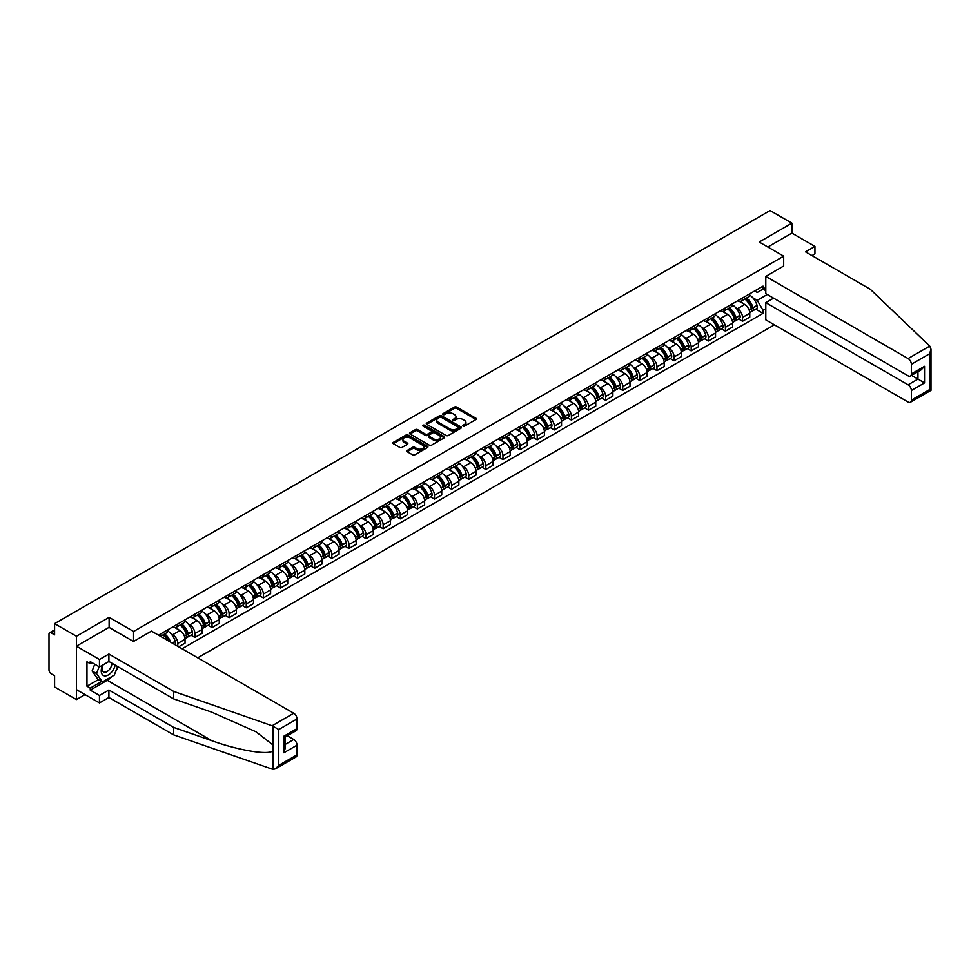 <?xml version="1.0" encoding="UTF-8"?>
<svg xmlns="http://www.w3.org/2000/svg" width="980" height="980" viewBox="0 0 980 980"><rect width="100%" height="100%" fill="white"/><g stroke="black" fill="none" stroke-linecap="round" stroke-linejoin="round"><path stroke-width="1.47" d="M463.05 426.104A1.066 0.613 0 0 0 464.557 426.104L475.998 419.501A1.519 0.882 0 0 0 476.439 418.877A1.519 0.882 0 0 0 475.998 418.264L456.619 407.068A1.519 0.882 0 0 0 454.463 407.068L443.021 413.67A1.066 0.613 0 0 0 444.528 414.552L446.01 413.695A4.876 2.817 0 0 1 452.895 413.695L454.512 414.626A4.876 2.817 0 0 1 455.945 416.61A4.876 2.817 0 0 1 454.512 418.607L453.03 419.452A1.066 0.613 0 0 0 454.536 420.322L456.019 419.477A4.876 2.817 0 0 1 462.915 419.477L464.532 420.408A4.876 2.817 0 0 1 465.953 422.392A4.876 2.817 0 0 1 464.532 424.389L463.05 425.234A1.066 0.613 0 0 0 463.05 426.104L463.05 425.234M407.19 450.469A1.519 0.882 0 0 0 406.737 451.082A1.519 0.882 0 0 0 407.19 451.707L412.629 454.843A1.519 0.882 0 0 0 414.785 454.843L427.488 447.517A1.519 0.882 0 0 0 427.929 446.892A1.519 0.882 0 0 0 427.488 446.268L408.109 435.083A1.519 0.882 0 0 0 405.953 435.083L393.25 442.409A1.519 0.882 0 0 0 392.796 443.034A1.519 0.882 0 0 0 393.25 443.658L399.816 447.444A1.519 0.882 0 0 0 401.971 447.444L407.398 444.308A1.519 0.882 0 0 0 407.852 443.683A1.519 0.882 0 0 0 407.398 443.07L404.152 441.184A4.079 2.352 0 0 1 402.952 439.518A4.079 2.352 0 0 1 405.463 437.35A4.079 2.352 0 0 1 409.91 437.864L422.674 445.226A4.079 2.352 0 0 1 423.862 446.892A4.079 2.352 0 0 1 421.351 449.06A4.079 2.352 0 0 1 416.904 448.558L414.785 447.321A1.519 0.882 0 0 0 412.629 447.321L407.19 450.469L407.19 451.707L412.629 448.595L412.629 447.321M133.586 631.488L109.123 617.363L76.428 636.24L54.598 623.635L770.072 210.553L791.901 223.158L759.218 242.036L783.682 256.16L133.586 631.488L133.586 641.435M446.121 435.512A1.519 0.882 0 0 0 448.264 435.512L460.98 428.174A1.519 0.882 0 0 0 461.421 427.55A1.519 0.882 0 0 0 460.98 426.937L441.588 415.74A1.519 0.882 0 0 0 439.444 415.74L426.729 423.078A1.519 0.882 0 0 0 426.288 423.703A1.519 0.882 0 0 0 426.729 424.328L446.121 435.512M423.446 426.337A1.066 0.613 0 0 1 424.524 426.496L424.524 425.222L444.234 436.602A1.519 0.882 0 0 1 444.675 437.227A1.519 0.882 0 0 1 444.234 437.84L431.519 445.177A1.519 0.882 0 0 1 429.375 445.177L409.983 433.993L415.422 430.869L415.422 429.608L409.983 432.744A1.519 0.882 0 0 0 409.542 433.368A1.519 0.882 0 0 0 409.983 433.993L409.983 432.744M415.422 430.869A1.519 0.882 0 0 1 417.578 430.869L417.578 429.608A1.519 0.882 0 0 0 415.422 429.608M417.578 429.608L425.443 434.14A1.519 0.882 0 0 0 427.599 434.14L431.2 432.058A1.519 0.882 0 0 0 431.653 431.445A1.519 0.882 0 0 0 431.2 430.82L423.017 426.092A1.066 0.613 0 0 1 424.524 425.222M76.428 636.24L76.428 699.573L54.598 686.968L54.598 675.759L51.193 673.799A3.099 1.788 -120 0 1 49 670.002L49 634.146A3.099 1.788 -120 0 1 49.637 632.725L54.598 629.87M197.703 657.813L774.408 324.846M76.428 699.573L85.04 694.612M54.598 623.635L54.598 634.844L51.193 632.884A3.099 1.788 -120 0 0 49.637 632.725M811.979 255.596L814.944 253.881L814.944 246.409L791.901 233.105L791.901 223.158M742.534 297.957A7.142 4.116 60 0 1 741.064 301.166L748.304 296.989A7.142 4.116 -120 0 0 749.774 293.779M735.662 307.61L737.487 308.663A7.142 4.116 60 0 1 742.534 317.41L749.774 313.233A7.142 4.116 -120 0 0 744.739 304.486L739.545 301.497M749.774 313.233L749.774 317.091L742.534 321.269L738.614 319.002M741.064 301.166A7.142 4.116 60 0 1 737.548 300.848M742.534 317.41L742.534 321.269M725.42 307.843A7.142 4.116 60 0 1 723.951 311.052L731.19 306.863A7.142 4.116 -120 0 0 732.66 303.665M721.501 328.888L725.42 331.154L732.66 326.977L732.66 323.106A7.142 4.116 -120 0 0 727.626 314.372L722.432 311.371M723.951 311.052A7.142 4.116 60 0 1 720.435 310.721M718.548 317.496L720.374 318.549A7.142 4.116 60 0 1 725.42 327.283L725.42 331.154M708.307 317.728A7.142 4.116 60 0 1 706.837 320.926L714.077 316.748A7.142 4.116 -120 0 0 715.547 313.539M704.387 338.762L708.307 341.028L715.547 336.851L715.547 332.992A7.142 4.116 -120 0 0 710.5 324.245L705.318 321.256M706.837 320.926A7.142 4.116 60 0 1 703.322 320.607M701.435 327.369L703.26 328.423A7.142 4.116 60 0 1 708.307 337.169L708.307 341.028M691.194 327.602A7.142 4.116 60 0 1 689.724 330.811L696.964 326.622A7.142 4.116 -120 0 0 698.434 323.425M687.274 348.647L691.194 350.913L698.434 346.736L698.434 342.865A7.142 4.116 -120 0 0 693.387 334.131L688.205 331.13M689.724 330.811A7.142 4.116 60 0 1 686.208 330.481M684.322 337.255L686.147 338.308A7.142 4.116 60 0 1 691.194 347.043L691.194 350.913M674.081 337.488A7.142 4.116 60 0 1 672.611 340.685L679.851 336.507A7.142 4.116 -120 0 0 681.321 333.31M670.161 358.521L674.081 360.787L681.321 356.61L681.321 352.751A7.142 4.116 -120 0 0 676.274 344.005L671.092 341.016M672.611 340.685A7.142 4.116 60 0 1 669.095 340.366M667.208 347.141L669.034 348.194A7.142 4.116 60 0 1 674.081 356.928L674.081 360.787M656.967 347.361A7.142 4.116 60 0 1 655.498 350.571L662.737 346.393A7.142 4.116 -120 0 0 664.207 343.184M653.048 368.407L656.967 370.673L664.207 366.496L664.207 362.625A7.142 4.116 -120 0 0 659.16 353.89L653.979 350.901M655.498 350.571A7.142 4.116 60 0 1 651.982 350.252M650.095 357.014L651.92 358.068A7.142 4.116 60 0 1 656.967 366.814L656.967 370.673M639.854 357.247A7.142 4.116 60 0 1 638.384 360.444L645.624 356.267A7.142 4.116 -120 0 0 647.094 353.07M635.934 378.292L639.854 380.559L647.094 376.369L647.094 372.51A7.142 4.116 -120 0 0 642.047 363.764L636.865 360.775M638.384 360.444A7.142 4.116 60 0 1 634.869 360.126M632.982 366.9L634.807 367.953A7.142 4.116 60 0 1 639.854 376.688L639.854 380.559M622.741 367.12A7.142 4.116 60 0 1 621.271 370.33L628.511 366.152A7.142 4.116 -120 0 0 629.981 362.943M618.821 388.166L622.741 390.432L629.981 386.255L629.981 382.396A7.142 4.116 -120 0 0 624.934 373.649L619.752 370.661M621.271 370.33A7.142 4.116 60 0 1 617.755 370.011M615.869 376.773L617.694 377.827A7.142 4.116 60 0 1 622.741 386.573L622.741 390.432M605.628 377.006A7.142 4.116 60 0 1 604.158 380.216L611.398 376.026A7.142 4.116 -120 0 0 612.868 372.829M601.708 398.052L605.628 400.318L612.868 396.128L612.868 392.27A7.142 4.116 -120 0 0 607.821 383.535L602.639 380.534M604.158 380.216A7.142 4.116 60 0 1 600.642 379.885M598.755 386.659L600.581 387.713A7.142 4.116 60 0 1 605.628 396.447L605.628 400.318M588.515 386.892A7.142 4.116 60 0 1 587.045 390.089L594.284 385.912A7.142 4.116 -120 0 0 595.754 382.702M584.595 407.925L588.515 410.191L595.754 406.014L595.754 402.155A7.142 4.116 -120 0 0 590.707 393.409L585.526 390.42M587.045 390.089A7.142 4.116 60 0 1 583.529 389.771M581.642 396.533L583.468 397.586A7.142 4.116 60 0 1 588.515 406.333L588.515 410.191M571.401 396.765A7.142 4.116 60 0 1 569.931 399.975L577.171 395.785A7.142 4.116 -120 0 0 578.641 392.588M567.481 417.811L571.401 420.077L578.641 415.9L578.641 412.029A7.142 4.116 -120 0 0 573.594 403.295L568.412 400.293M569.931 399.975A7.142 4.116 60 0 1 566.416 399.644M564.529 406.418L566.354 407.472A7.142 4.116 60 0 1 571.401 416.206L571.401 420.077M554.288 406.651A7.142 4.116 60 0 1 552.806 409.848L560.058 405.671A7.142 4.116 -120 0 0 561.528 402.462M550.368 427.684L554.288 429.951L561.528 425.773L561.528 421.915A7.142 4.116 -120 0 0 556.481 413.168L551.299 410.179M552.806 409.848A7.142 4.116 60 0 1 549.302 409.53M547.416 416.292L549.241 417.358A7.142 4.116 60 0 1 554.288 426.092L554.288 429.951M537.175 416.524A7.142 4.116 60 0 1 535.693 419.734L542.932 415.557A7.142 4.116 -120 0 0 544.415 412.347M533.255 437.57L537.175 439.836L544.415 435.659L544.415 431.788A7.142 4.116 -120 0 0 539.368 423.054L534.186 420.065M535.693 419.734A7.142 4.116 60 0 1 532.189 419.416M530.303 426.178L532.128 427.231A7.142 4.116 60 0 1 537.175 435.978L537.175 439.836M520.062 426.41A7.142 4.116 60 0 1 518.579 429.608L525.819 425.43A7.142 4.116 -120 0 0 527.301 422.233M516.141 447.444L520.062 449.722L527.301 445.533L527.301 441.674A7.142 4.116 -120 0 0 522.254 432.927L517.073 429.938M518.579 429.608A7.142 4.116 60 0 1 515.076 429.289M513.189 436.063L515.015 437.117A7.142 4.116 60 0 1 520.062 445.851L520.062 449.722M502.948 436.284A7.142 4.116 60 0 1 501.466 439.493L508.706 435.316A7.142 4.116 -120 0 0 510.188 432.107M499.028 457.329L502.948 459.596L510.188 455.418L510.188 451.547A7.142 4.116 -120 0 0 505.141 442.813L499.959 439.824M501.466 439.493A7.142 4.116 60 0 1 497.963 439.175M496.076 445.937L497.901 446.99A7.142 4.116 60 0 1 502.948 455.737L502.948 459.596M485.835 446.17A7.142 4.116 60 0 1 484.353 449.379L491.593 445.19A7.142 4.116 -120 0 0 493.075 441.992M481.915 467.215L485.835 469.481L493.075 465.292L493.075 461.433A7.142 4.116 -120 0 0 488.028 452.699L482.846 449.698M484.353 449.379A7.142 4.116 60 0 1 480.849 449.048M478.963 455.823L480.788 456.876A7.142 4.116 60 0 1 485.835 465.61L485.835 469.481M468.722 456.055A7.142 4.116 60 0 1 467.24 459.252L474.479 455.075A7.142 4.116 -120 0 0 475.962 451.866M464.79 477.089L468.722 479.355L475.962 475.178L475.962 471.319A7.142 4.116 -120 0 0 470.915 462.572L465.733 459.583M467.24 459.252A7.142 4.116 60 0 1 463.736 458.934M461.85 465.696L463.675 466.75A7.142 4.116 60 0 1 468.722 475.496L468.722 479.355M451.609 465.929A7.142 4.116 60 0 1 450.126 469.138L457.366 464.949A7.142 4.116 -120 0 0 458.848 461.752M447.676 486.974L451.609 489.241L458.848 485.063L458.848 481.192A7.142 4.116 -120 0 0 453.801 472.458L448.62 469.457M450.126 469.138A7.142 4.116 60 0 1 446.623 468.808M444.736 475.582L446.562 476.635A7.142 4.116 60 0 1 451.609 485.37L451.609 489.241M434.495 475.815A7.142 4.116 60 0 1 433.013 479.012L440.253 474.835A7.142 4.116 -120 0 0 441.735 471.625M430.563 496.848L434.495 499.114L441.735 494.937L441.735 491.078A7.142 4.116 -120 0 0 436.688 482.332L431.506 479.343M433.013 479.012A7.142 4.116 60 0 1 429.497 478.693M427.623 485.455L429.448 486.509A7.142 4.116 60 0 1 434.495 495.255L434.495 499.114M417.382 485.688A7.142 4.116 60 0 1 415.9 488.898L423.14 484.72A7.142 4.116 -120 0 0 424.622 481.511M413.45 506.734L417.382 509L424.622 504.823L424.622 500.952A7.142 4.116 -120 0 0 419.575 492.217L414.393 489.228M415.9 488.898A7.142 4.116 60 0 1 412.384 488.567M410.51 495.341L412.335 496.395A7.142 4.116 60 0 1 417.382 505.141L417.382 509M400.269 495.574A7.142 4.116 60 0 1 398.787 498.771L406.026 494.594A7.142 4.116 -120 0 0 407.509 491.397M396.337 516.607L400.269 518.885L407.509 514.696L407.509 510.837A7.142 4.116 -120 0 0 402.462 502.091L397.28 499.102M398.787 498.771A7.142 4.116 60 0 1 395.271 498.452M393.397 505.227L395.222 506.28A7.142 4.116 60 0 1 400.269 515.015L400.269 518.885M383.156 505.447A7.142 4.116 60 0 1 381.673 508.657L388.913 504.48A7.142 4.116 -120 0 0 390.395 501.27M379.223 526.493L383.156 528.759L390.395 524.582L390.395 520.711A7.142 4.116 -120 0 0 385.348 511.977L380.166 508.988M381.673 508.657A7.142 4.116 60 0 1 378.158 508.338M376.283 515.1L378.109 516.154A7.142 4.116 60 0 1 383.156 524.9L383.156 528.759M366.042 515.333A7.142 4.116 60 0 1 364.56 518.53L371.8 514.353A7.142 4.116 -120 0 0 373.282 511.156M362.11 536.379L366.042 538.645L373.282 534.455L373.282 530.596A7.142 4.116 -120 0 0 368.235 521.85L363.053 518.861M364.56 518.53A7.142 4.116 60 0 1 361.044 518.212M359.17 524.986L360.995 526.04A7.142 4.116 60 0 1 366.042 534.774L366.042 538.645M348.929 525.219A7.142 4.116 60 0 1 347.447 528.416L354.687 524.239A7.142 4.116 -120 0 0 356.169 521.029M344.997 546.252L348.929 548.518L356.169 544.341L356.169 540.482A7.142 4.116 -120 0 0 351.122 531.736L345.94 528.747M347.447 528.416A7.142 4.116 60 0 1 343.931 528.098M342.057 534.86L343.882 535.913A7.142 4.116 60 0 1 348.929 544.66L348.929 548.518M331.816 535.092A7.142 4.116 60 0 1 330.334 538.302L337.573 534.112A7.142 4.116 -120 0 0 339.055 530.915M327.884 556.138L331.816 558.404L339.055 554.227L339.055 550.356A7.142 4.116 -120 0 0 334.009 541.621L328.827 538.62M330.334 538.302A7.142 4.116 60 0 1 326.818 537.971M324.944 544.745L326.769 545.799A7.142 4.116 60 0 1 331.816 554.533L331.816 558.404M314.702 544.978A7.142 4.116 60 0 1 313.22 548.175L320.46 543.998A7.142 4.116 -120 0 0 321.942 540.788M310.77 566.011L314.702 568.278L321.942 564.1L321.942 560.241A7.142 4.116 -120 0 0 316.895 551.495L311.714 548.506M313.22 548.175A7.142 4.116 60 0 1 309.704 547.857M307.83 554.619L309.656 555.672A7.142 4.116 60 0 1 314.702 564.419L314.702 568.278M297.589 554.851A7.142 4.116 60 0 1 296.107 558.061L303.347 553.871A7.142 4.116 -120 0 0 304.829 550.674M293.657 575.897L297.589 578.163L304.829 573.986L304.829 570.115A7.142 4.116 -120 0 0 299.782 561.381L294.6 558.392M296.107 558.061A7.142 4.116 60 0 1 292.591 557.73M290.717 564.505L292.542 565.558A7.142 4.116 60 0 1 297.589 574.305L297.589 578.163M280.476 564.737A7.142 4.116 60 0 1 278.994 567.935L286.233 563.757A7.142 4.116 -120 0 0 287.716 560.56M276.544 585.771L280.476 588.037L287.716 583.86L287.716 580.001A7.142 4.116 -120 0 0 282.669 571.254L277.487 568.265M278.994 567.935A7.142 4.116 60 0 1 275.478 567.616M273.604 574.39L275.429 575.444A7.142 4.116 60 0 1 280.476 584.178L280.476 588.037M263.363 574.611A7.142 4.116 60 0 1 261.881 577.82L269.12 573.643A7.142 4.116 -120 0 0 270.603 570.434M259.43 595.656L263.363 597.923L270.603 593.745L270.603 589.874A7.142 4.116 -120 0 0 265.555 581.14L260.374 578.151M261.881 577.82A7.142 4.116 60 0 1 258.365 577.502M256.49 584.264L258.316 585.317A7.142 4.116 60 0 1 263.363 594.064L263.363 597.923M246.25 584.496A7.142 4.116 60 0 1 244.767 587.694L252.007 583.517A7.142 4.116 -120 0 0 253.489 580.319M242.317 605.542L246.25 607.808L253.489 603.619L253.489 599.76A7.142 4.116 -120 0 0 248.442 591.014L243.261 588.024M244.767 587.694A7.142 4.116 60 0 1 241.252 587.375M239.377 594.149L241.203 595.203A7.142 4.116 60 0 1 246.25 603.937L246.25 607.808M229.136 594.37A7.142 4.116 60 0 1 227.654 597.58L234.894 593.402A7.142 4.116 -120 0 0 236.376 590.193M225.204 615.416L229.136 617.682L236.376 613.505L236.376 609.646A7.142 4.116 -120 0 0 231.329 600.899L226.147 597.91M227.654 597.58A7.142 4.116 60 0 1 224.138 597.261M222.264 604.023L224.089 605.077A7.142 4.116 60 0 1 229.136 613.823L229.136 617.682M212.023 604.256A7.142 4.116 60 0 1 210.541 607.465L217.781 603.276A7.142 4.116 -120 0 0 219.263 600.079M208.091 625.301L212.023 627.567L219.263 623.378L219.263 619.519A7.142 4.116 -120 0 0 214.216 610.785L209.034 607.784M210.541 607.465A7.142 4.116 60 0 1 207.025 607.135M205.151 613.909L206.976 614.962A7.142 4.116 60 0 1 212.023 623.697L212.023 627.567M194.91 614.142A7.142 4.116 60 0 1 193.428 617.339L200.667 613.162A7.142 4.116 -120 0 0 202.15 609.952M190.978 635.175L194.91 637.441L202.15 633.264L202.15 629.405A7.142 4.116 -120 0 0 197.103 620.659L191.921 617.67M193.428 617.339A7.142 4.116 60 0 1 189.912 617.02M188.038 623.782L189.863 624.836A7.142 4.116 60 0 1 194.91 633.582L194.91 637.441M177.797 624.015A7.142 4.116 60 0 1 176.314 627.225L183.554 623.035A7.142 4.116 -120 0 0 185.036 619.838M178.666 646.812L185.036 643.149L185.036 639.279A7.142 4.116 -120 0 0 179.989 630.544L174.808 627.543M176.314 627.225A7.142 4.116 60 0 1 172.799 626.894M170.924 633.668L172.75 634.721A7.142 4.116 60 0 1 177.797 643.456L177.797 646.31M160.524 636.339L166.441 632.921A7.142 4.116 -120 0 0 167.923 629.723M160.671 633.901A7.142 4.116 60 0 1 160.144 636.13M765.797 290.68L763.053 289.1L757.234 292.457L754.661 290.962M752.775 297.736L757.234 300.309L767.279 294.514M765.797 308.798L763.053 310.378L757.234 300.309M182.072 648.785L763.053 313.355L763.053 310.378M765.797 287.507L763.053 289.1L763.053 286.123L158.478 635.163M783.682 256.16L783.682 266.107M109.123 617.363L109.123 627.433M755.727 309.129L763.053 313.355M463.479 426.263L464.532 425.651A4.876 2.817 0 0 0 465.953 423.666L465.953 422.392M455.945 416.61L455.945 417.884A4.876 2.817 0 0 1 454.512 419.869L453.458 420.481M475.998 418.264L475.998 419.501L456.619 408.341A1.519 0.882 0 0 0 454.463 408.341L443.45 414.699M460.98 426.937L460.98 428.174L441.588 417.015A1.519 0.882 0 0 0 439.444 417.015L426.753 424.34L426.729 423.078M458.285 427.99A1.066 0.613 0 0 0 458.285 427.121L441.27 417.296A1.066 0.613 0 0 0 439.763 417.296L438.195 418.203A4.876 2.817 0 0 0 436.774 420.187A4.876 2.817 0 0 0 438.195 422.172L449.832 428.897A4.876 2.817 0 0 0 456.717 428.897L458.285 427.99L458.285 429.252A1.066 0.613 0 0 0 458.591 428.824L458.591 427.55M436.774 420.187L436.774 421.449A4.876 2.817 0 0 0 438.195 423.446L438.195 422.172M458.285 429.252L456.717 430.159A4.876 2.817 0 0 1 449.832 430.159L438.195 423.446M417.578 430.869L425.443 435.414A1.519 0.882 0 0 0 427.599 435.414L431.2 433.332A1.519 0.882 0 0 0 431.653 432.707L431.653 431.445M424.524 426.496L444.21 437.852M433.601 438.856A4.079 2.352 0 0 0 438.036 439.359A4.079 2.352 0 0 0 440.547 437.19A4.079 2.352 0 0 0 439.359 435.524L434.863 432.927A1.519 0.882 0 0 0 432.707 432.927L429.105 435.01A1.519 0.882 0 0 0 428.652 435.635A1.519 0.882 0 0 0 429.105 436.259L433.601 438.856L433.601 440.118A4.079 2.352 0 0 0 438.036 440.632A4.079 2.352 0 0 0 440.547 438.452L440.547 437.19M428.652 435.635L428.652 436.909A1.519 0.882 0 0 0 429.105 437.521L429.105 436.259M433.601 440.118L429.105 437.521M423.862 446.892L423.862 448.154A4.079 2.352 0 0 1 421.351 450.335A4.079 2.352 0 0 1 416.904 449.82L414.785 448.595A1.519 0.882 0 0 0 412.629 448.595M402.952 439.518L402.952 440.792A4.079 2.352 0 0 0 404.152 442.458L404.152 441.184M407.398 443.07L407.398 444.308L404.152 442.458M427.488 446.268L427.488 447.517L408.109 436.345A1.519 0.882 0 0 0 405.953 436.345L393.262 443.671M745.229 298.753A9.776 5.647 60 0 1 745.278 298.79A9.776 5.647 60 0 1 751.709 307.561L751.77 307.757A1.899 1.103 60 0 1 751.476 309.251A1.899 1.103 60 0 1 751.427 309.276M744.8 299.01A11.797 6.811 60 0 1 751.28 308.737L751.342 308.933A3.92 2.266 60 0 1 750.729 312.007L749.749 312.571M751.391 311.15A3.92 2.266 -120 0 0 752.481 311.003A3.92 2.266 -120 0 0 753.093 307.928L753.044 307.72A11.797 6.811 -120 0 0 746.564 297.993M749.627 295.041A11.797 6.811 60 0 1 757.05 305.405L757.099 305.613A3.92 2.266 60 0 1 756.486 308.688L752.481 311.003M740.782 301.301A11.797 6.811 60 0 1 743.244 303.629M748.977 303.641L750.484 304.511M929.738 346.075L931 349.137L929.64 353.731L911.376 364.278A4.655 2.683 -120 0 0 908.08 358.57L929.738 346.075L870.228 289.223L805.511 251.848L814.944 246.409M773.588 298.153L765.797 302.649L765.797 319.872L908.08 402.021A4.655 2.683 -120 0 0 910.408 402.253A4.655 2.683 -120 0 0 911.376 400.122L911.376 390.493A4.655 2.683 -120 0 0 908.08 384.797L917.954 379.101L924.532 382.898L911.376 390.493M765.797 302.649L908.08 384.797M783.682 265.972L765.797 276.434L765.797 293.657L908.08 375.805A4.655 2.683 -120 0 0 910.408 376.038A4.655 2.683 -120 0 0 911.376 373.907L911.376 364.278M765.797 276.434L908.08 358.57M791.901 233.105L767.83 247.009M911.523 375.389L917.954 379.101L917.954 371.677M911.376 373.907L924.532 366.3L921.249 369.779L910.408 376.038M911.376 400.122L929.64 389.575L930.326 389.979M112.088 676.396A17.456 10.082 -60 0 1 107.249 680.328L90.246 690.141L99.458 695.457L108.903 690.018L173.619 727.38L173.619 734.853L273.077 769.447L275.478 768.822L278.773 765.356L297.038 754.808A4.655 2.683 60 0 1 296.07 756.94L275.478 768.822M173.619 727.38L211.876 740.733C239.059 750.607 269.5 755.507 273.077 750.582L273.077 745.07L255.988 731.791L211.876 712.227L173.619 698.875L108.903 661.512L99.458 666.964L90.246 661.635L90.246 663.668L86.963 661.77L86.963 686.208L90.246 688.119L101.663 681.529M99.458 695.457L99.458 702.93L76.428 689.638L76.428 646.188L109.013 627.372L133.476 641.496L151.459 631.108L293.743 713.256A4.655 2.683 60 0 1 297.038 718.952L297.038 728.581A4.655 2.683 60 0 1 296.07 730.713L285.241 736.972L285.241 748.193L283.869 752.775L283.869 736.188C285.646 737.205 285.646 737.205 283.869 736.188L297.038 728.581M108.903 690.018L108.903 697.49L99.458 702.93M173.619 734.853L108.903 697.49M297.038 718.952L278.773 729.5L272.097 725.764L173.619 691.402L108.903 654.04L99.458 659.491L99.458 666.964M99.458 659.491L76.428 646.188M90.246 690.141L90.246 688.119M108.903 654.04L108.903 661.512M173.619 691.402L173.619 698.875M285.241 744.396L293.743 739.484A4.655 2.683 60 0 1 297.038 745.18L297.038 754.808M293.743 739.484L287.324 735.772M118.029 666.792A17.456 10.082 -60 0 1 115.554 671.827M91.998 662.652L90.246 663.668M86.963 686.208L98.368 679.63M102.606 665.151A10.082 5.819 120 0 0 101.222 670.822A10.082 5.819 120 0 0 107.31 675.453A10.082 5.819 120 0 0 115.175 665.138M103.145 664.832A6.909 3.981 120 0 0 102.165 668.777A6.909 3.981 120 0 0 103.598 671.937A6.909 3.981 120 0 0 108.866 670.136A6.909 3.981 120 0 0 111.928 663.264M117.6 666.535L114.268 675.134L102.422 681.97L98.037 679.434L92.12 671.006L94.742 664.232M102.422 681.97L96.506 673.542L99.139 666.768M92.12 671.006L96.506 673.542M728.115 308.639A9.776 5.647 60 0 1 728.164 308.663A9.776 5.647 60 0 1 734.596 317.434L734.657 317.643A1.899 1.103 60 0 1 734.351 319.137A1.899 1.103 60 0 1 734.314 319.149M727.687 308.884A11.797 6.811 60 0 1 734.167 318.61L734.228 318.819A3.92 2.266 60 0 1 733.616 321.893L732.636 322.457M734.277 321.024A3.92 2.266 -120 0 0 735.367 320.877A3.92 2.266 -120 0 0 735.98 317.802L735.931 317.606A11.797 6.811 -120 0 0 729.451 307.867M732.513 304.915A11.797 6.811 60 0 1 739.925 315.291L739.986 315.487A3.92 2.266 60 0 1 739.373 318.561L735.367 320.877M723.669 311.187A11.797 6.811 60 0 1 726.131 313.502M731.864 313.526L733.371 314.396M711.002 318.524A9.776 5.647 60 0 1 711.051 318.549A9.776 5.647 60 0 1 717.483 327.32L717.544 327.516A1.899 1.103 60 0 1 717.238 329.01A1.899 1.103 60 0 1 717.201 329.035M710.573 318.77A11.797 6.811 60 0 1 717.054 328.496L717.115 328.692A3.92 2.266 60 0 1 716.49 331.767L715.523 332.33M717.164 330.909A3.92 2.266 -120 0 0 718.254 330.762A3.92 2.266 -120 0 0 718.867 327.688L718.818 327.479A11.797 6.811 -120 0 0 712.338 317.753M715.4 314.801A11.797 6.811 60 0 1 722.811 325.164L722.873 325.372A3.92 2.266 60 0 1 722.26 328.447L718.254 330.762M706.556 321.06A11.797 6.811 60 0 1 709.018 323.388M714.751 323.4L716.258 324.27M693.889 328.398A9.776 5.647 60 0 1 693.938 328.423A9.776 5.647 60 0 1 700.369 337.194L700.431 337.402A1.899 1.103 60 0 1 700.124 338.896A1.899 1.103 60 0 1 700.088 338.921M693.46 328.643A11.797 6.811 60 0 1 699.941 338.37L700.002 338.578A3.92 2.266 60 0 1 699.377 341.652L698.409 342.216M700.051 340.783A3.92 2.266 -120 0 0 701.141 340.636A3.92 2.266 -120 0 0 701.754 337.561L701.705 337.365A11.797 6.811 -120 0 0 695.224 327.639M698.287 324.674A11.797 6.811 60 0 1 705.698 335.05L705.759 335.258A3.92 2.266 60 0 1 705.147 338.333L701.141 340.636M689.442 330.946A11.797 6.811 60 0 1 691.905 333.274M697.638 333.286L699.144 334.156M676.776 338.284A9.776 5.647 60 0 1 676.825 338.308A9.776 5.647 60 0 1 683.256 347.079L683.317 347.275A1.899 1.103 60 0 1 683.011 348.77A1.899 1.103 60 0 1 682.974 348.794M676.347 338.529A11.797 6.811 60 0 1 682.827 348.255L682.889 348.464A3.92 2.266 60 0 1 682.264 351.538L681.296 352.102M682.938 350.668A3.92 2.266 -120 0 0 684.028 350.522A3.92 2.266 -120 0 0 684.64 347.447L684.591 347.238A11.797 6.811 -120 0 0 678.111 337.512M681.173 334.56A11.797 6.811 60 0 1 688.585 344.935L688.646 345.132A3.92 2.266 60 0 1 688.034 348.206L684.028 350.522M672.329 340.82A11.797 6.811 60 0 1 674.791 343.147M680.524 343.171L682.031 344.029M659.663 348.157A9.776 5.647 60 0 1 659.712 348.194A9.776 5.647 60 0 1 666.143 356.965L666.204 357.161A1.899 1.103 60 0 1 665.898 358.656A1.899 1.103 60 0 1 665.861 358.68M659.234 348.402A11.797 6.811 60 0 1 665.714 358.141L665.775 358.337A3.92 2.266 60 0 1 665.151 361.412L664.183 361.975M665.824 360.542A3.92 2.266 -120 0 0 666.914 360.395A3.92 2.266 -120 0 0 667.527 357.32L667.466 357.124A11.797 6.811 -120 0 0 660.998 347.398M664.06 344.433A11.797 6.811 60 0 1 671.471 354.809L671.533 355.017A3.92 2.266 60 0 1 670.92 358.092L666.914 360.395M655.216 350.705A11.797 6.811 60 0 1 657.678 353.033M663.411 353.045L664.918 353.915M642.549 358.043A9.776 5.647 60 0 1 642.598 358.068A9.776 5.647 60 0 1 649.03 366.839L649.091 367.047A1.899 1.103 60 0 1 648.785 368.529A1.899 1.103 60 0 1 648.748 368.554M642.12 358.288A11.797 6.811 60 0 1 648.601 368.015L648.662 368.223A3.92 2.266 60 0 1 648.037 371.298L647.07 371.861M648.711 370.428A3.92 2.266 -120 0 0 649.801 370.281A3.92 2.266 -120 0 0 650.414 367.206L650.352 366.998A11.797 6.811 -120 0 0 643.885 357.271M646.947 354.319A11.797 6.811 60 0 1 654.358 364.695L654.42 364.891A3.92 2.266 60 0 1 653.807 367.966L649.801 370.281M638.102 360.591A11.797 6.811 60 0 1 640.565 362.906M646.298 362.931L647.805 363.801M625.436 367.916A9.776 5.647 60 0 1 625.485 367.953A9.776 5.647 60 0 1 631.916 376.724L631.977 376.92A1.899 1.103 60 0 1 631.671 378.415A1.899 1.103 60 0 1 631.635 378.439M625.007 368.174A11.797 6.811 60 0 1 631.488 377.9L631.549 378.096A3.92 2.266 60 0 1 630.924 381.171L629.956 381.735M631.598 380.313A3.92 2.266 -120 0 0 632.688 380.166A3.92 2.266 -120 0 0 633.301 377.092L633.239 376.884A11.797 6.811 -120 0 0 626.759 367.157M629.834 364.193A11.797 6.811 60 0 1 637.245 374.568L637.306 374.776A3.92 2.266 60 0 1 636.694 377.851L632.688 380.166M620.989 370.465A11.797 6.811 60 0 1 623.452 372.792M629.185 372.804L630.691 373.674M608.323 377.802A9.776 5.647 60 0 1 608.372 377.827A9.776 5.647 60 0 1 614.803 386.598L614.864 386.806A1.899 1.103 60 0 1 614.558 388.301A1.899 1.103 60 0 1 614.521 388.313M607.894 378.047A11.797 6.811 60 0 1 614.374 387.774L614.436 387.982A3.92 2.266 60 0 1 613.811 391.057L612.843 391.62M614.485 390.187A3.92 2.266 -120 0 0 615.575 390.04A3.92 2.266 -120 0 0 616.187 386.965L616.126 386.769A11.797 6.811 -120 0 0 609.646 377.031M612.721 374.078A11.797 6.811 60 0 1 620.132 384.454L620.193 384.65A3.92 2.266 60 0 1 619.568 387.725L615.575 390.04M603.876 380.35A11.797 6.811 60 0 1 606.338 382.666M612.071 382.69L613.578 383.56M591.21 387.688A9.776 5.647 60 0 1 591.259 387.713A9.776 5.647 60 0 1 597.69 396.484L597.751 396.68A1.899 1.103 60 0 1 597.445 398.174A1.899 1.103 60 0 1 597.408 398.199M590.781 387.933A11.797 6.811 60 0 1 597.261 397.66L597.322 397.856A3.92 2.266 60 0 1 596.698 400.93L595.73 401.494M597.371 400.073A3.92 2.266 -120 0 0 598.462 399.926A3.92 2.266 -120 0 0 599.074 396.851L599.013 396.643A11.797 6.811 -120 0 0 592.533 386.916M595.607 383.964A11.797 6.811 60 0 1 603.019 394.327L603.08 394.536A3.92 2.266 60 0 1 602.455 397.611L598.462 399.926M586.763 390.224A11.797 6.811 60 0 1 589.225 392.551M594.958 392.563L596.465 393.433M574.096 397.562A9.776 5.647 60 0 1 574.145 397.586A9.776 5.647 60 0 1 580.577 406.357L580.638 406.565A1.899 1.103 60 0 1 580.332 408.06A1.899 1.103 60 0 1 580.295 408.084M573.668 397.807A11.797 6.811 60 0 1 580.148 407.533L580.209 407.741A3.92 2.266 60 0 1 579.584 410.816L578.616 411.38M580.258 409.946A3.92 2.266 -120 0 0 581.348 409.799A3.92 2.266 -120 0 0 581.961 406.725L581.899 406.529A11.797 6.811 -120 0 0 575.419 396.79M578.494 393.838A11.797 6.811 60 0 1 585.905 404.213L585.966 404.409A3.92 2.266 60 0 1 585.342 407.496L581.348 409.799M569.649 400.11A11.797 6.811 60 0 1 572.112 402.437M577.845 402.449L579.351 403.319M556.983 407.447A9.776 5.647 60 0 1 557.032 407.472A9.776 5.647 60 0 1 563.463 416.243L563.524 416.439A1.899 1.103 60 0 1 563.218 417.933A1.899 1.103 60 0 1 563.182 417.958M556.554 407.692A11.797 6.811 60 0 1 563.035 417.419L563.096 417.615A3.92 2.266 60 0 1 562.471 420.702L561.503 421.253M563.145 419.832A3.92 2.266 -120 0 0 564.235 419.685A3.92 2.266 -120 0 0 564.848 416.61L564.786 416.402A11.797 6.811 -120 0 0 558.306 406.676M561.381 403.723A11.797 6.811 60 0 1 568.792 414.099L568.853 414.295A3.92 2.266 60 0 1 568.229 417.37L564.235 419.685M552.536 409.983A11.797 6.811 60 0 1 554.999 412.31M560.732 412.323L562.238 413.193M539.87 417.321A9.776 5.647 60 0 1 539.919 417.358A9.776 5.647 60 0 1 546.35 426.116L546.411 426.325A1.899 1.103 60 0 1 546.105 427.819A1.899 1.103 60 0 1 546.068 427.844M539.441 417.566A11.797 6.811 60 0 1 545.921 427.305L545.983 427.501A3.92 2.266 60 0 1 545.358 430.575L544.39 431.139M546.032 429.705A3.92 2.266 -120 0 0 547.11 429.559A3.92 2.266 -120 0 0 547.734 426.484L547.673 426.288A11.797 6.811 -120 0 0 541.193 416.561M544.268 413.597A11.797 6.811 60 0 1 551.679 423.973L551.74 424.181A3.92 2.266 60 0 1 551.115 427.255L547.11 429.559M535.423 419.869A11.797 6.811 60 0 1 537.885 422.196M543.618 422.209L545.113 423.078M522.757 427.207A9.776 5.647 60 0 1 522.806 427.231A9.776 5.647 60 0 1 529.237 436.002L529.298 436.21A1.899 1.103 60 0 1 528.992 437.693A1.899 1.103 60 0 1 528.955 437.717M522.328 427.452A11.797 6.811 60 0 1 528.808 437.178L528.869 437.386A3.92 2.266 60 0 1 528.245 440.461L527.277 441.024M528.918 439.591A3.92 2.266 -120 0 0 529.996 439.444A3.92 2.266 -120 0 0 530.621 436.37L530.56 436.161A11.797 6.811 -120 0 0 524.08 426.435M527.154 423.483A11.797 6.811 60 0 1 534.566 433.858L534.627 434.054A3.92 2.266 60 0 1 534.002 437.129L529.996 439.444M518.31 429.755A11.797 6.811 60 0 1 520.772 432.07M526.505 432.094L528 432.952M505.643 437.08A9.776 5.647 60 0 1 505.692 437.117A9.776 5.647 60 0 1 512.124 445.888L512.185 446.084A1.899 1.103 60 0 1 511.879 447.578A1.899 1.103 60 0 1 511.842 447.603M505.215 437.325A11.797 6.811 60 0 1 511.695 447.064L511.756 447.26A3.92 2.266 60 0 1 511.131 450.335L510.163 450.898M511.805 449.477A3.92 2.266 -120 0 0 512.883 449.33A3.92 2.266 -120 0 0 513.508 446.243L513.447 446.047A11.797 6.811 -120 0 0 506.966 436.321M510.041 433.356A11.797 6.811 60 0 1 517.452 443.732L517.514 443.94A3.92 2.266 60 0 1 516.889 447.015L512.883 449.33M501.197 439.628A11.797 6.811 60 0 1 503.659 441.955M509.392 441.968L510.886 442.838M488.53 446.966A9.776 5.647 60 0 1 488.579 446.99A9.776 5.647 60 0 1 495.01 455.761L495.072 455.97A1.899 1.103 60 0 1 494.765 457.464A1.899 1.103 60 0 1 494.729 457.476M488.101 447.211A11.797 6.811 60 0 1 494.582 456.937L494.643 457.146A3.92 2.266 60 0 1 494.018 460.22L493.05 460.784M494.692 459.351A3.92 2.266 -120 0 0 495.77 459.204A3.92 2.266 -120 0 0 496.395 456.129L496.333 455.921A11.797 6.811 -120 0 0 489.853 446.194M492.928 443.242A11.797 6.811 60 0 1 500.339 453.618L500.4 453.814A3.92 2.266 60 0 1 499.776 456.888L495.77 459.204M484.083 449.514A11.797 6.811 60 0 1 486.546 451.829M492.279 451.854L493.773 452.723M471.417 456.839A9.776 5.647 60 0 1 471.466 456.876A9.776 5.647 60 0 1 477.897 465.647L477.958 465.843A1.899 1.103 60 0 1 477.652 467.338A1.899 1.103 60 0 1 477.615 467.362M470.988 457.096A11.797 6.811 60 0 1 477.468 466.823L477.53 467.019A3.92 2.266 60 0 1 476.905 470.094L475.937 470.657M477.579 469.236A3.92 2.266 -120 0 0 478.657 469.089A3.92 2.266 -120 0 0 479.281 466.015L479.22 465.806A11.797 6.811 -120 0 0 472.74 456.08M475.815 453.127A11.797 6.811 60 0 1 483.226 463.491L483.287 463.699A3.92 2.266 60 0 1 482.662 466.774L478.657 469.089M466.97 459.387A11.797 6.811 60 0 1 469.432 461.715M475.165 461.727L476.66 462.597M454.304 466.725A9.776 5.647 60 0 1 454.353 466.75A9.776 5.647 60 0 1 460.784 475.521L460.845 475.729A1.899 1.103 60 0 1 460.539 477.223A1.899 1.103 60 0 1 460.502 477.248M453.875 466.97A11.797 6.811 60 0 1 460.355 476.697L460.416 476.905A3.92 2.266 60 0 1 459.791 479.98L458.824 480.543M460.465 479.11A3.92 2.266 -120 0 0 461.543 478.963A3.92 2.266 -120 0 0 462.168 475.888L462.107 475.692A11.797 6.811 -120 0 0 455.627 465.953M458.701 463.001A11.797 6.811 60 0 1 466.113 473.377L466.174 473.573A3.92 2.266 60 0 1 465.549 476.66L461.543 478.963M449.857 469.273A11.797 6.811 60 0 1 452.319 471.601M458.052 471.613L459.547 472.483M437.19 476.611A9.776 5.647 60 0 1 437.239 476.635A9.776 5.647 60 0 1 443.671 485.406L443.732 485.602A1.899 1.103 60 0 1 443.426 487.097A1.899 1.103 60 0 1 443.389 487.121M436.762 476.856A11.797 6.811 60 0 1 443.242 486.582L443.303 486.778A3.92 2.266 60 0 1 442.678 489.865L441.711 490.416M443.352 488.996A3.92 2.266 -120 0 0 444.43 488.849A3.92 2.266 -120 0 0 445.055 485.774L444.994 485.566A11.797 6.811 -120 0 0 438.513 475.839M441.588 472.887A11.797 6.811 60 0 1 448.999 483.25L449.06 483.459A3.92 2.266 60 0 1 448.436 486.533L444.43 488.849M432.744 479.147A11.797 6.811 60 0 1 435.206 481.474M440.939 481.486L442.433 482.356M420.077 486.484A9.776 5.647 60 0 1 420.126 486.509A9.776 5.647 60 0 1 426.557 495.28L426.606 495.488A1.899 1.103 60 0 1 426.312 496.983A1.899 1.103 60 0 1 426.263 497.007M419.648 486.729A11.797 6.811 60 0 1 426.129 496.456L426.19 496.664A3.92 2.266 60 0 1 425.565 499.739L424.597 500.302M426.239 498.869A3.92 2.266 -120 0 0 427.317 498.722A3.92 2.266 -120 0 0 427.942 495.647L427.88 495.451A11.797 6.811 -120 0 0 421.4 485.725M424.475 482.76A11.797 6.811 60 0 1 431.886 493.136L431.947 493.344A3.92 2.266 60 0 1 431.323 496.419L427.317 498.722M415.63 489.032A11.797 6.811 60 0 1 418.093 491.36M423.826 491.372L425.32 492.242M402.964 496.37A9.776 5.647 60 0 1 403.013 496.395A9.776 5.647 60 0 1 409.444 505.166L409.493 505.374A1.899 1.103 60 0 1 409.199 506.856A1.899 1.103 60 0 1 409.15 506.88M402.535 496.615A11.797 6.811 60 0 1 409.015 506.341L409.077 506.55A3.92 2.266 60 0 1 408.452 509.625L407.472 510.188M409.126 508.755A3.92 2.266 -120 0 0 410.204 508.608A3.92 2.266 -120 0 0 410.828 505.533L410.767 505.325A11.797 6.811 -120 0 0 404.287 495.598M407.362 492.646A11.797 6.811 60 0 1 414.773 503.022L414.834 503.218A3.92 2.266 60 0 1 414.209 506.293L410.204 508.608M398.517 498.918A11.797 6.811 60 0 1 400.979 501.233M406.712 501.258L408.207 502.115M385.851 506.244A9.776 5.647 60 0 1 385.899 506.28A9.776 5.647 60 0 1 392.331 515.051L392.38 515.247A1.899 1.103 60 0 1 392.086 516.742A1.899 1.103 60 0 1 392.037 516.766M385.422 506.488A11.797 6.811 60 0 1 391.902 516.227L391.951 516.423A3.92 2.266 60 0 1 391.339 519.498L390.359 520.062M392.012 518.641A3.92 2.266 -120 0 0 393.09 518.494A3.92 2.266 -120 0 0 393.715 515.407L393.654 515.211A11.797 6.811 -120 0 0 387.174 505.484M390.248 502.52A11.797 6.811 60 0 1 397.66 512.895L397.721 513.104A3.92 2.266 60 0 1 397.096 516.178L393.09 518.494M381.404 508.791A11.797 6.811 60 0 1 383.866 511.119M389.599 511.131L391.094 512.001M368.737 516.129A9.776 5.647 60 0 1 368.786 516.154A9.776 5.647 60 0 1 375.218 524.925L375.267 525.133A1.899 1.103 60 0 1 374.973 526.628A1.899 1.103 60 0 1 374.924 526.64M368.309 516.374A11.797 6.811 60 0 1 374.789 526.101L374.838 526.309A3.92 2.266 60 0 1 374.225 529.384L373.245 529.947M374.899 528.514A3.92 2.266 -120 0 0 375.977 528.367A3.92 2.266 -120 0 0 376.602 525.292L376.541 525.084A11.797 6.811 -120 0 0 370.06 515.358M373.135 512.405A11.797 6.811 60 0 1 380.546 522.781L380.608 522.977A3.92 2.266 60 0 1 379.983 526.052L375.977 528.367M364.291 518.677A11.797 6.811 60 0 1 366.753 520.993M372.474 521.017L373.98 521.887M351.624 526.003A9.776 5.647 60 0 1 351.673 526.04A9.776 5.647 60 0 1 358.104 534.811L358.153 535.007A1.899 1.103 60 0 1 357.859 536.501A1.899 1.103 60 0 1 357.81 536.526M351.195 526.26A11.797 6.811 60 0 1 357.676 535.987L357.724 536.183A3.92 2.266 60 0 1 357.112 539.257L356.132 539.821M357.786 538.4A3.92 2.266 -120 0 0 358.864 538.253A3.92 2.266 -120 0 0 359.488 535.178L359.427 534.97A11.797 6.811 -120 0 0 352.947 525.243M356.022 522.291A11.797 6.811 60 0 1 363.433 532.654L363.494 532.863A3.92 2.266 60 0 1 362.87 535.938L358.864 538.253M347.165 528.551A11.797 6.811 60 0 1 349.627 530.878M355.36 530.891L356.867 531.76M334.511 535.889A9.776 5.647 60 0 1 334.56 535.913A9.776 5.647 60 0 1 340.991 544.684L341.04 544.892A1.899 1.103 60 0 1 340.746 546.387A1.899 1.103 60 0 1 340.697 546.399M334.082 536.134A11.797 6.811 60 0 1 340.562 545.86L340.611 546.068A3.92 2.266 60 0 1 339.999 549.143L339.019 549.707M340.673 548.273A3.92 2.266 -120 0 0 341.751 548.126A3.92 2.266 -120 0 0 342.375 545.052L342.314 544.856A11.797 6.811 -120 0 0 335.834 535.117M338.909 532.165A11.797 6.811 60 0 1 346.32 542.54L346.381 542.736A3.92 2.266 60 0 1 345.756 545.823L341.751 548.126M330.052 538.437A11.797 6.811 60 0 1 332.514 540.764M338.247 540.776L339.754 541.646M317.398 545.774A9.776 5.647 60 0 1 317.447 545.799A9.776 5.647 60 0 1 323.878 554.57L323.927 554.766A1.899 1.103 60 0 1 323.633 556.26A1.899 1.103 60 0 1 323.584 556.285M316.969 546.019A11.797 6.811 60 0 1 323.449 555.746L323.498 555.942A3.92 2.266 60 0 1 322.885 559.029L321.906 559.58M323.559 558.159A3.92 2.266 -120 0 0 324.637 558.012A3.92 2.266 -120 0 0 325.262 554.937L325.201 554.729A11.797 6.811 -120 0 0 318.721 545.003M321.795 542.05A11.797 6.811 60 0 1 329.207 552.414L329.268 552.622A3.92 2.266 60 0 1 328.643 555.697L324.637 558.012M312.939 548.31A11.797 6.811 60 0 1 315.401 550.638M321.134 550.65L322.641 551.52M300.284 555.648A9.776 5.647 60 0 1 300.333 555.672A9.776 5.647 60 0 1 306.764 564.443L306.814 564.652A1.899 1.103 60 0 1 306.519 566.146A1.899 1.103 60 0 1 306.471 566.171M299.856 555.893A11.797 6.811 60 0 1 306.336 565.619L306.385 565.827A3.92 2.266 60 0 1 305.772 568.902L304.792 569.466M306.446 568.033A3.92 2.266 -120 0 0 307.524 567.885A3.92 2.266 -120 0 0 308.149 564.811L308.088 564.615A11.797 6.811 -120 0 0 301.607 554.888M304.682 551.924A11.797 6.811 60 0 1 312.093 562.299L312.142 562.508A3.92 2.266 60 0 1 311.53 565.582L307.524 567.885M295.825 558.196A11.797 6.811 60 0 1 298.288 560.523M304.021 560.536L305.527 561.405M283.171 565.534A9.776 5.647 60 0 1 283.22 565.558A9.776 5.647 60 0 1 289.651 574.329L289.7 574.537A1.899 1.103 60 0 1 289.406 576.02A1.899 1.103 60 0 1 289.357 576.044M282.742 565.779A11.797 6.811 60 0 1 289.223 575.505L289.272 575.713A3.92 2.266 60 0 1 288.659 578.788L287.679 579.351M289.321 577.918A3.92 2.266 -120 0 0 290.411 577.771A3.92 2.266 -120 0 0 291.036 574.697L290.974 574.488A11.797 6.811 -120 0 0 284.494 564.762M287.569 561.81A11.797 6.811 60 0 1 294.98 572.185L295.029 572.381A3.92 2.266 60 0 1 294.417 575.456L290.411 577.771M278.712 568.069A11.797 6.811 60 0 1 281.174 570.397M286.907 570.421L288.414 571.279M266.058 575.407A9.776 5.647 60 0 1 266.107 575.444A9.776 5.647 60 0 1 272.538 584.215L272.587 584.411A1.899 1.103 60 0 1 272.293 585.905A1.899 1.103 60 0 1 272.244 585.93M265.629 575.652A11.797 6.811 60 0 1 272.109 585.391L272.158 585.587A3.92 2.266 60 0 1 271.546 588.662L270.566 589.225M272.207 587.792A3.92 2.266 -120 0 0 273.298 587.645A3.92 2.266 -120 0 0 273.922 584.57L273.861 584.374A11.797 6.811 -120 0 0 267.381 574.648M270.456 571.683A11.797 6.811 60 0 1 277.867 582.059L277.916 582.267A3.92 2.266 60 0 1 277.303 585.342L273.298 587.645M261.599 577.955A11.797 6.811 60 0 1 264.061 580.283M269.794 580.295L271.301 581.165M248.945 585.293A9.776 5.647 60 0 1 248.994 585.317A9.776 5.647 60 0 1 255.425 594.088L255.474 594.297A1.899 1.103 60 0 1 255.18 595.779A1.899 1.103 60 0 1 255.131 595.803M248.516 585.538A11.797 6.811 60 0 1 254.996 595.264L255.045 595.473A3.92 2.266 60 0 1 254.433 598.547L253.453 599.111M255.094 597.678A3.92 2.266 -120 0 0 256.184 597.53A3.92 2.266 -120 0 0 256.809 594.456L256.748 594.248A11.797 6.811 -120 0 0 250.268 584.521M253.342 581.569A11.797 6.811 60 0 1 260.754 591.945L260.803 592.141A3.92 2.266 60 0 1 260.19 595.215L256.184 597.53M244.486 587.841A11.797 6.811 60 0 1 246.948 590.156M252.681 590.181L254.188 591.05M231.819 595.166A9.776 5.647 60 0 1 231.868 595.203A9.776 5.647 60 0 1 238.299 603.974L238.361 604.17A1.899 1.103 60 0 1 238.067 605.665A1.899 1.103 60 0 1 238.018 605.689M231.403 595.423A11.797 6.811 60 0 1 237.883 605.15L237.932 605.346A3.92 2.266 60 0 1 237.319 608.421L236.339 608.984M237.981 607.563A3.92 2.266 -120 0 0 239.071 607.416A3.92 2.266 -120 0 0 239.696 604.341L239.635 604.133A11.797 6.811 -120 0 0 233.154 594.407M236.229 591.455A11.797 6.811 60 0 1 243.64 601.818L243.689 602.026A3.92 2.266 60 0 1 243.077 605.101L239.071 607.416M227.372 597.714A11.797 6.811 60 0 1 229.835 600.042M235.568 600.054L237.074 600.924M214.706 605.052A9.776 5.647 60 0 1 214.755 605.077A9.776 5.647 60 0 1 221.186 613.848L221.247 614.056A1.899 1.103 60 0 1 220.953 615.55A1.899 1.103 60 0 1 220.904 615.562M214.289 605.297A11.797 6.811 60 0 1 220.757 615.024L220.819 615.232A3.92 2.266 60 0 1 220.206 618.307L219.226 618.87M220.868 617.437A3.92 2.266 -120 0 0 221.958 617.29A3.92 2.266 -120 0 0 222.57 614.215L222.521 614.019A11.797 6.811 -120 0 0 216.041 604.28M219.116 601.328A11.797 6.811 60 0 1 226.527 611.704L226.576 611.9A3.92 2.266 60 0 1 225.964 614.975L221.958 617.29M210.259 607.6A11.797 6.811 60 0 1 212.721 609.915M218.454 609.94L219.961 610.81M197.593 614.938A9.776 5.647 60 0 1 197.642 614.962A9.776 5.647 60 0 1 204.073 623.733L204.134 623.929A1.899 1.103 60 0 1 203.84 625.424A1.899 1.103 60 0 1 203.791 625.448M197.176 615.183A11.797 6.811 60 0 1 203.644 624.909L203.705 625.105A3.92 2.266 60 0 1 203.093 628.18L202.113 628.744M203.754 627.323A3.92 2.266 -120 0 0 204.845 627.176A3.92 2.266 -120 0 0 205.457 624.101L205.408 623.893A11.797 6.811 -120 0 0 198.928 614.166M202.003 611.214A11.797 6.811 60 0 1 209.414 621.577L209.463 621.786A3.92 2.266 60 0 1 208.85 624.86L204.845 627.176M193.146 617.474A11.797 6.811 60 0 1 195.608 619.801M201.341 619.813L202.848 620.683M180.479 624.811A9.776 5.647 60 0 1 180.528 624.836A9.776 5.647 60 0 1 186.96 633.607L187.021 633.815A1.899 1.103 60 0 1 186.727 635.31A1.899 1.103 60 0 1 186.678 635.334M180.05 625.056A11.797 6.811 60 0 1 186.531 634.783L186.592 634.991A3.92 2.266 60 0 1 185.98 638.066L185 638.629M186.641 637.196A3.92 2.266 -120 0 0 187.731 637.049A3.92 2.266 -120 0 0 188.344 633.974L188.295 633.778A11.797 6.811 -120 0 0 181.815 624.052M184.877 621.087A11.797 6.811 60 0 1 192.3 631.463L192.35 631.671A3.92 2.266 60 0 1 191.737 634.746L187.731 637.049M176.032 627.359A11.797 6.811 60 0 1 178.495 629.687M184.228 629.699L185.735 630.569M163.366 634.697A9.776 5.647 60 0 1 163.415 634.721A9.776 5.647 60 0 1 169.013 641.239M167.764 630.973A11.797 6.811 60 0 1 175.187 641.349L175.236 641.545A3.92 2.266 60 0 1 174.734 644.546M170.704 642.219A11.797 6.811 -120 0 0 164.701 633.925M162.937 634.942A11.797 6.811 60 0 1 167.641 640.455M167.114 639.585L168.621 640.442M177.797 643.456L185.036 639.279M194.91 633.582L202.15 629.405M212.023 623.697L219.263 619.519M229.136 613.823L236.376 609.646M246.25 603.937L253.489 599.76M263.363 594.064L270.603 589.874M280.476 584.178L287.716 580.001M297.589 574.305L304.829 570.115M314.702 564.419L321.942 560.241M331.816 554.533L339.055 550.356M348.929 544.66L356.169 540.482M366.042 534.774L373.282 530.596M383.156 524.9L390.395 520.711M400.269 515.015L407.509 510.837M417.382 505.141L424.622 500.952M434.495 495.255L441.735 491.078M451.609 485.37L458.848 481.192M468.722 475.496L475.962 471.319M485.835 465.61L493.075 461.433M502.948 455.737L510.188 451.547M520.062 445.851L527.301 441.674M537.175 435.978L544.415 431.788M554.288 426.092L561.528 421.915M571.401 416.206L578.641 412.029M588.515 406.333L595.754 402.155M605.628 396.447L612.868 392.27M622.741 386.573L629.981 382.396M639.854 376.688L647.094 372.51M656.967 366.814L664.207 362.625M674.081 356.928L681.321 352.751M691.194 347.043L698.434 342.865M708.307 337.169L715.547 332.992M725.42 327.283L732.66 323.106M172.75 634.721L179.989 630.544M189.863 624.836L197.103 620.659M206.976 614.962L214.216 610.785M224.089 605.077L231.329 600.899M241.203 595.203L248.442 591.014M258.316 585.317L265.555 581.14M275.429 575.444L282.669 571.254M292.542 565.558L299.782 561.381M309.656 555.672L316.895 551.495M326.769 545.799L334.009 541.621M343.882 535.913L351.122 531.736M360.995 526.04L368.235 521.85M378.109 516.154L385.348 511.977M395.222 506.28L402.462 502.091M412.335 496.395L419.575 492.217M429.448 486.509L436.688 482.332M446.562 476.635L453.801 472.458M463.675 466.75L470.915 462.572M480.788 456.876L488.028 452.699M497.901 446.99L505.141 442.813M515.015 437.117L522.254 432.927M532.128 427.231L539.368 423.054M549.241 417.358L556.481 413.168M566.354 407.472L573.594 403.295M583.468 397.586L590.707 393.409M600.581 387.713L607.821 383.535M617.694 377.827L624.934 373.649M634.807 367.953L642.047 363.764M651.92 358.068L659.16 353.89M669.034 348.194L676.274 344.005M686.147 338.308L693.387 334.131M703.26 328.423L710.5 324.245M720.374 318.549L727.626 314.372M737.487 308.663L744.739 304.486M54.598 630.924L51.193 632.884M464.532 425.651L464.532 424.389M453.03 420.322L453.03 419.452M454.512 419.869L454.512 418.607M443.021 414.552L443.021 413.67M454.463 408.341L454.463 407.068M456.619 408.341L456.619 407.068M439.444 417.015L439.444 415.74M441.588 417.015L441.588 415.74M449.832 430.159L449.832 428.897M456.717 430.159L456.717 428.897M425.443 435.414L425.443 434.14M427.599 435.414L427.599 434.14M431.2 433.332L431.2 432.058M444.234 437.84L444.234 436.602M414.785 448.595L414.785 447.321M416.904 449.82L416.904 448.558M393.25 443.658L393.25 442.409M405.953 436.345L405.953 435.083M408.109 436.345L408.109 435.083M749.198 310.17L751.342 308.933M753.093 307.928L757.099 305.613M753.044 307.72L757.05 305.405M749.124 309.974L751.28 308.737M929.64 389.575L929.64 353.731M924.532 366.3L924.532 382.898M273.077 769.447L273.077 750.582M273.077 745.07L273.077 726.217M278.773 729.5L278.773 765.356M297.038 745.18L283.869 752.775M272.097 725.764L293.743 713.256M107.249 680.328L211.876 740.733M732.085 320.056L734.228 318.819M735.98 317.802L739.986 315.487M735.931 317.606L739.925 315.291M732.011 319.86L734.755 318.267M714.971 329.929L717.115 328.692M718.867 327.688L722.873 325.372M718.818 327.479L722.811 325.164M714.898 329.746L717.642 328.141M697.858 339.815L700.002 338.578M701.754 337.561L705.759 335.258M701.705 337.365L705.698 335.05M697.785 339.619L700.529 338.026M680.745 349.701L682.889 348.464M684.64 347.447L688.646 345.132M684.591 347.238L688.585 344.935M680.671 349.505L683.415 347.9M663.632 359.574L665.775 358.337M667.527 357.32L671.533 355.017M667.466 357.124L671.471 354.809M663.558 359.378L666.302 357.786M646.518 369.46L648.662 368.223M650.414 367.206L654.42 364.891M650.352 366.998L654.358 364.695M646.445 369.264L649.177 367.659M629.405 379.334L631.549 378.096M633.301 377.092L637.306 374.776M633.239 376.884L637.245 374.568M629.332 379.138L631.488 377.9M612.292 389.219L614.436 387.982M616.187 386.965L620.193 384.65M616.126 386.769L620.132 384.454M612.218 389.023L614.95 387.431M595.179 399.093L597.322 397.856M599.074 396.851L603.08 394.536M599.013 396.643L603.019 394.327M595.105 398.909L597.837 397.304M578.065 408.979L580.209 407.741M581.961 406.725L585.966 404.409M581.899 406.529L585.905 404.213M577.992 408.783L580.148 407.533M560.952 418.864L563.096 417.615M564.848 416.61L568.853 414.295M564.786 416.402L568.792 414.099M560.879 418.668L563.61 417.064M543.839 428.738L545.983 427.501M547.734 426.484L551.74 424.181M547.673 426.288L551.679 423.973M543.765 428.542L546.497 426.949M526.726 438.624L528.869 437.386M530.621 436.37L534.627 434.054M530.56 436.161L534.566 433.858M526.652 438.428L528.808 437.178M509.612 448.497L511.756 447.26M513.508 446.243L517.514 443.94M513.447 446.047L517.452 443.732M509.539 448.301L512.271 446.709M492.499 458.383L494.643 457.146M496.395 456.129L500.4 453.814M496.333 455.921L500.339 453.618M492.426 458.187L495.157 456.594M475.386 468.256L477.53 467.019M479.281 466.015L483.287 463.699M479.22 465.806L483.226 463.491M475.312 468.073L477.468 466.823M458.273 478.142L460.416 476.905M462.168 475.888L466.174 473.573M462.107 475.692L466.113 473.377M458.199 477.946L460.931 476.354M441.147 488.028L443.303 486.778M445.055 485.774L449.06 483.459M444.994 485.566L448.999 483.25M441.086 487.832L443.818 486.227M424.034 497.901L426.19 496.664M427.942 495.647L431.947 493.344M427.88 495.451L431.886 493.136M423.973 497.705L426.704 496.113M406.921 507.787L409.077 506.55M410.828 505.533L414.834 503.218M410.767 505.325L414.773 503.022M406.859 507.591L409.591 505.986M389.807 517.661L391.951 516.423M393.715 515.407L397.721 513.104M393.654 515.211L397.66 512.895M389.746 517.465L392.478 515.872M372.694 527.546L374.838 526.309M376.602 525.292L380.608 522.977M376.541 525.084L380.546 522.781M372.621 527.35L375.365 525.745M355.581 537.42L357.724 536.183M359.488 535.178L363.494 532.863M359.427 534.97L363.433 532.654M355.507 537.236L357.676 535.987M338.468 547.306L340.611 546.068M342.375 545.052L346.381 542.736M342.314 544.856L346.32 542.54M338.394 547.11L341.138 545.517M321.354 557.191L323.498 555.942M325.262 554.937L329.268 552.622M325.201 554.729L329.207 552.414M321.281 556.995L324.025 555.391M304.241 567.065L306.385 565.827M308.149 564.811L312.142 562.508M308.088 564.615L312.093 562.299M304.168 566.869L306.336 565.619M287.128 576.951L289.272 575.713M291.036 574.697L295.029 572.381M290.974 574.488L294.98 572.185M287.054 576.755L289.798 575.15M270.014 586.824L272.158 585.587M273.922 584.57L277.916 582.267M273.861 584.374L277.867 582.059M269.941 586.628L272.109 585.391M252.901 596.71L255.045 595.473M256.809 594.456L260.803 592.141M256.748 594.248L260.754 591.945M252.828 596.514L254.996 595.264M235.788 606.583L237.932 605.346M239.696 604.341L243.689 602.026M239.635 604.133L243.64 601.818M235.715 606.387L238.459 604.795M218.675 616.469L220.819 615.232M222.57 614.215L226.576 611.9M222.521 614.019L226.527 611.704M218.601 616.273L221.345 614.681M201.561 626.343L203.705 625.105M205.457 624.101L209.463 621.786M205.408 623.893L209.414 621.577M201.488 626.159L203.644 624.909M184.448 636.228L186.592 634.991M188.344 633.974L192.35 631.671M188.295 633.778L192.3 631.463M184.375 636.032L187.119 634.44M172.382 643.186L175.236 641.545M172.186 643.076L175.187 641.349M931 349.137L931 390.371L910.408 402.253"/></g></svg>
